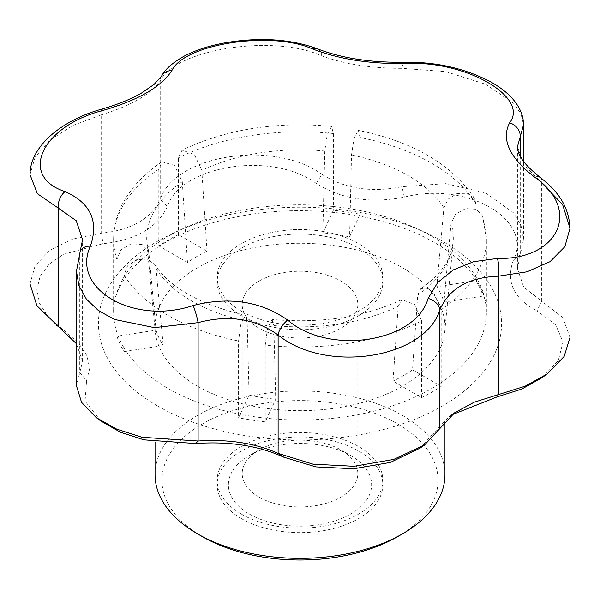 <?xml version="1.0" encoding="UTF-8"?>
<svg xmlns="http://www.w3.org/2000/svg" width="600" height="600" viewBox="0 0 600 600"><rect width="100%" height="100%" fill="white"/><g stroke="black" fill="none" stroke-linecap="round" stroke-linejoin="round"><path stroke-width="0.45" stroke-dasharray="3 2.25" d="M401.94 299.58C364.26 317.153 320.962 323.775 272.04 319.447L267.57 328.013L265.23 345.112A186.375 107.602 0 0 0 421.665 320.91L414.615 304.447L401.94 299.58L398.19 306.322L393 381.105L421.665 397.65A186.375 107.602 0 0 0 441.188 386.377L412.522 369.832L417.713 295.05L420.735 288.735L426.72 288.127L433.658 292.665L441.188 309.638L441.188 386.377M272.04 319.447L273.825 325.56L275.722 399.248L265.23 421.853A186.375 107.602 180 0 1 238.56 417.728L249.053 395.123A145.98 84.278 0 0 0 275.722 399.248M397.62 536.655A138.06 79.71 0 0 0 397.62 423.93A138.06 79.71 0 0 0 202.38 423.93A138.06 79.71 0 0 0 202.38 536.655M444.96 474.66A144.96 83.692 0 0 0 300 390.967A144.96 83.692 0 0 0 155.04 474.66M259.118 281.025A57.818 33.383 0 0 0 242.183 304.627A57.818 33.383 0 0 0 259.118 328.237A57.818 33.383 0 0 0 322.125 335.468A57.818 33.383 0 0 0 357.817 304.627A57.818 33.383 0 0 0 322.125 273.788A57.818 33.383 0 0 0 259.118 281.025M259.118 497.138A57.818 33.383 0 0 0 322.125 504.375A57.818 33.383 0 0 0 357.817 473.528A57.818 33.383 0 0 0 340.882 449.925A57.818 33.383 0 0 0 259.118 449.925A57.818 33.383 0 0 0 242.183 473.528A57.818 33.383 0 0 0 259.118 497.138M249.353 514.043A71.625 41.355 0 0 0 350.647 514.043A71.625 41.355 0 0 0 350.647 455.565A71.625 41.355 0 0 0 249.353 455.565A71.625 41.355 0 0 0 249.353 514.043M241.425 518.618A82.838 47.828 0 0 0 331.702 528.99A82.838 47.828 0 0 0 382.837 484.8A82.838 47.828 0 0 0 300 436.98A82.838 47.828 0 0 0 217.163 484.8A82.838 47.828 0 0 0 241.425 518.618M421.665 320.91L421.665 393.908A186.375 107.602 0 0 0 441.188 382.635A186.375 107.602 0 0 0 486.375 312.397A186.375 107.602 0 0 0 483.105 292.32L483.105 296.062A186.375 107.602 0 0 0 475.957 280.665L436.8 286.725L443.895 207.847L447.99 199.185L457.028 193.545L467.265 193.245L474.45 198.435L475.957 203.925L475.957 280.665M265.23 345.112L265.23 421.853M441.188 309.638A186.375 107.602 0 0 0 486.375 239.392A186.375 107.602 0 0 0 483.105 219.322L482.58 215.955L476.257 209.303L465.615 208.56L455.632 214.058L451.043 223.245L443.947 302.123L483.105 296.062M475.957 203.925A186.375 107.602 0 0 0 360.09 137.535L358.365 130.417L354.022 138.292L351.502 155.002L349.605 236.873L360.09 214.282A186.375 107.602 0 0 0 333.368 210.27L322.86 232.897A145.98 84.278 180 0 1 349.605 236.873M483.105 219.322L483.105 292.32A186.375 107.602 0 0 0 475.957 276.923A186.375 107.602 0 0 0 360.09 210.532A186.375 107.602 0 0 0 333.368 206.528L333.368 210.27M360.09 137.535L360.09 214.282M187.477 262.447L158.812 245.895A186.375 107.602 180 0 1 178.335 234.623L207 251.175A145.98 84.278 180 0 0 187.477 262.447L182.288 181.672L174.398 165.368L161.917 161.782L158.812 169.155L158.812 242.153A186.375 107.602 0 0 0 113.625 312.397A186.375 107.602 0 0 0 116.895 332.468A186.375 107.602 0 0 0 124.042 347.865L124.042 274.868L127.545 265.89L136.507 259.755L147.015 259.11L154.538 264.233L156.105 268.875L163.2 345.555L124.042 351.608A186.375 107.602 180 0 1 116.895 336.21L156.053 330.157L148.958 253.478L148.553 251.392L142.118 244.462L131.07 243.84L120.96 249.847L116.895 259.47L116.895 336.21M249.053 395.123L247.147 321.435L245.445 315.337L240.945 323.73L238.56 340.987L238.56 417.728M322.86 232.897L324.765 151.02L327.248 134.438L331.575 126.405L333.368 133.53L333.368 206.528A186.375 107.602 0 0 0 178.335 230.88A186.375 107.602 0 0 0 158.812 242.153L158.812 245.895M207 251.175L201.81 170.4L194.355 154.53L182.078 150.142L178.335 157.882L178.335 234.623M421.665 397.65L421.665 393.908A186.375 107.602 0 0 1 265.23 418.11A186.375 107.602 0 0 1 238.56 413.985A186.375 107.602 0 0 1 168.21 388.485A186.375 107.602 0 0 1 124.042 347.865L124.042 351.608M156.053 330.157A145.98 84.278 0 0 0 163.2 345.555M197.498 386.153A144.96 83.692 0 0 0 351.817 405.135A144.96 83.692 0 0 0 444.75 331.515A144.96 83.692 0 0 0 444.96 326.97A144.96 83.692 0 0 0 300 243.278A144.96 83.692 0 0 0 155.04 326.97A144.96 83.692 0 0 0 155.25 331.515A144.96 83.692 0 0 0 197.498 386.153M436.8 286.725A145.98 84.278 180 0 1 443.947 302.123M412.522 369.832A145.98 84.278 180 0 1 393 381.105M76.455 343.755L82.567 361.485L76.455 385.732M76.455 271.282L82.567 239.655M570 337.515L562.635 317.34L541.695 301.215L537.023 310.897L555.577 324.623L563.033 341.947L558.308 360.502L542.018 377.715M80.175 251.468A13.808 9.585 -159.2 0 0 79.748 254.317L79.748 372.675L86.58 380.58L89.715 368.505L86.858 355.612L78.375 342.788L48.068 316.86L39.623 303.472L36.892 289.582L40.155 276.173L49.162 264.15L63.352 254.347L102.885 243.743C135.87 240.09 157.358 227.685 167.37 206.513C181.17 164.917 272.19 150.825 316.305 183.472C341.46 199.2 370.822 203.745 404.385 197.1C466.957 180.96 533.602 219.428 513.42 260.048C505.597 281.55 513.465 298.507 537.023 310.897M101.46 109.185A13.808 1.703 -105.7 0 0 101.625 114.773C131.535 105.45 151.058 94.177 160.2 80.955C175.208 49.095 273.877 33.742 321.885 55.943C344.692 64.192 371.362 68.317 401.895 68.325A13.808 4.072 88.4 0 1 405.09 62.22M30 174.653L35.152 157.125L50.047 140.032L73.028 125.34L101.625 114.773L101.625 233.138L72.983 238.942L49.995 250.192L35.138 265.695L30 283.882M541.695 182.85L541.695 301.215L523.748 287.197L517.433 268.582L517.433 146.73L523.77 164.505L541.695 182.85A13.808 6.697 126.9 0 0 540.225 177.45M161.67 75.96A13.808 11.955 -149.2 0 0 160.2 80.955L160.2 199.32C151.102 218.715 131.58 229.987 101.625 233.138L102.885 243.743M317.288 48.78A13.808 9.067 -68 0 1 321.885 55.943L321.885 174.308C273.788 139.343 175.425 154.553 160.2 199.32L167.37 206.513M517.433 268.582L523.545 239.19L521.025 225.577L513.585 212.895L485.722 192.968L445.725 183.637L401.895 186.683C371.407 192.885 344.737 188.76 321.885 174.308L316.305 183.472M404.385 197.1L401.895 186.683L401.895 68.325L445.635 71.617L485.632 84.24L513.6 103.275L521.025 113.933L523.545 124.748M62.977 329.73L58.305 326.483M520.252 156.225L520.252 255.015L513.42 260.048M451.83 414.832L448.928 416.798L432.63 434.115L439.8 428.377M241.425 514.11A82.838 47.828 0 0 0 331.702 524.475A82.838 47.828 0 0 0 382.837 480.293A82.838 47.828 0 0 0 300 432.472A82.838 47.828 0 0 0 217.163 480.293A82.838 47.828 0 0 0 241.425 514.11M432.63 434.115L420.158 448.072M100.868 421.035L85.065 401.153L86.58 380.58M358.575 315.72A82.838 47.828 180 0 1 241.425 315.72A82.838 47.828 180 0 1 217.163 281.903A82.838 47.828 180 0 1 272.385 236.812A82.838 47.828 180 0 1 327.615 236.812A82.838 47.828 180 0 1 358.575 248.085A82.838 47.828 180 0 1 382.837 281.903A82.838 47.828 180 0 1 358.575 315.72M241.425 311.205A82.838 47.828 0 0 0 331.702 321.577A82.838 47.828 0 0 0 382.837 277.388A82.838 47.828 0 0 0 327.615 232.305A82.838 47.828 0 0 0 272.385 232.305A82.838 47.828 0 0 0 241.425 243.577A82.838 47.828 0 0 0 217.163 277.388A82.838 47.828 0 0 0 241.425 311.205M273.825 325.56A153.292 88.5 0 0 0 398.19 306.322M417.713 295.05A153.292 88.5 0 0 0 453.067 243.165A153.292 88.5 0 0 0 451.043 223.245M443.895 207.847A153.292 88.5 0 0 0 351.502 155.002M124.042 274.868A186.375 107.602 0 0 0 238.56 340.987M156.105 268.875A153.292 88.5 0 0 0 191.602 300.938A153.292 88.5 0 0 0 247.147 321.435M333.368 133.53A186.375 107.602 0 0 0 178.335 157.882M324.765 151.02A153.292 88.5 0 0 0 201.81 170.4M158.812 169.155A186.375 107.602 0 0 0 113.625 239.392A186.375 107.602 0 0 0 116.895 259.47M182.288 181.672A153.292 88.5 0 0 0 146.933 243.165A153.292 88.5 0 0 0 148.958 253.478M157.462 405.9A201.577 116.377 0 0 0 417.225 418.283A201.577 116.377 0 0 0 480.998 272.377A201.577 116.377 0 0 0 182.775 228.93A201.577 116.377 0 0 0 157.462 405.9M259.118 449.925L249.353 455.565M340.882 449.925L350.647 455.565M242.183 304.627L242.183 473.528M357.817 304.627L357.817 473.528M161.917 161.782C144.892 173.175 132.09 186.57 123.517 201.96C116.985 213.885 113.692 226.365 113.625 239.392L113.625 312.397C112.41 280.68 146.7 243.9 205.072 225.135C250.515 210.653 298.582 207.045 349.26 214.335C388.597 220.62 420.952 232.522 446.325 250.035C456.105 256.89 464.123 264.157 470.377 271.845C481.162 285.345 486.495 298.86 486.375 312.397L486.375 239.392L482.572 215.955M444.75 331.515L453.067 243.165L449.31 257.115C444.548 268.095 435.03 278.64 420.735 288.735M474.45 198.435C451.868 164.28 413.168 141.608 358.365 130.417M154.538 264.233C169.733 287.655 200.032 304.688 245.445 315.337M331.575 126.405C276.09 121.267 226.26 129.18 182.078 150.142M148.553 251.392L146.933 243.165L155.25 331.515M155.04 326.97L155.04 442.02M444.96 326.97L444.96 421.17M545.685 375.03L547.268 373.868M82.567 361.485L82.567 239.632M523.545 239.19L523.545 161.37M61.74 328.89L60.758 328.207M59.46 327.27L64.688 330.885M453.27 413.73L448.928 416.798M217.163 480.293L217.163 484.8M382.837 480.293L382.837 484.8M424.605 444.877L423.12 445.942M96.285 417.638L96.945 418.132M327.615 236.812A138.06 138.06 0 0 0 272.385 236.812M327.615 232.305A138.06 138.06 0 0 0 272.385 232.305M217.163 277.388L217.163 281.903M382.837 277.388L382.837 281.903"/><path stroke-width="0.9" d="M155.04 442.02L155.04 474.66A144.96 83.692 0 0 0 197.498 533.835L202.38 536.655A138.06 79.71 0 0 0 397.62 536.655L402.502 533.835A144.96 83.692 0 0 0 444.96 474.66L444.96 421.17M202.38 536.655L197.498 533.835A144.96 83.692 0 0 0 402.502 533.835M420.158 448.072L390.39 462.39L353.737 468.765L315.81 466.882L283.695 457.155L278.115 453.39L278.115 335.025C255.308 318.608 228.638 314.483 198.105 322.65L154.365 327.63L114.368 319.41L98.4 310.553L86.4 299.13L78.975 285.803L76.455 271.282L76.455 385.732L81.54 402.322L96.278 417.645L116.677 429.12L141.953 437.272L198.105 441.007C228.593 439.028 255.263 443.153 278.115 453.39L312.952 464.153L353.978 466.29L393.645 459.45L424.612 444.893L454.485 412.845L474.082 402.232L525.195 386.175L547.275 373.882L564.143 356.43L570 337.515L570 228.285L564.847 246.712L549.952 261.72L526.972 271.822L498.375 276.202C468.465 277.35 448.942 288.623 439.8 310.013C424.793 358.597 326.123 373.995 278.115 335.025A13.808 6.697 -53.1 0 1 287.722 320.138C328.965 355.748 415.68 342.45 428.115 298.418L437.783 282.405L453.338 269.888L473.67 261.683L497.34 258.45C558.428 259.95 581.798 209.955 534.952 177.398C509.475 157.672 501.03 139.47 509.618 122.805C529.463 97.32 466.118 60.653 406.845 63.465C370.785 64.252 339.263 59.377 312.278 48.84C271.035 30.487 184.32 43.838 171.885 70.56C161.303 86.887 138.233 100.215 102.66 110.528C41.572 126.285 18.203 176.325 65.047 191.58C90.525 202.95 98.97 221.145 90.383 246.173A13.808 9.585 -159.2 0 0 80.175 251.468L76.455 271.282M90.383 246.173C70.537 288.915 133.882 325.635 193.155 305.513C229.215 296.37 260.737 301.245 287.722 320.138M193.155 305.513A13.808 1.703 74.3 0 1 198.105 322.65L198.105 441.007L195.615 443.535L143.925 439.845L120.562 432.285L100.868 421.035M545.685 375.03L542.018 377.715L521.715 389.07L497.115 396.893L498.375 394.56L498.375 276.202A13.808 4.072 -91.6 0 0 497.34 258.45M439.8 428.377L439.8 310.013A13.808 9.585 -159.2 0 0 428.115 298.418M65.047 191.58A13.808 9.067 112 0 0 58.305 208.125L37.38 193.688L30 174.653C30.09 167.07 32.168 159.803 36.24 152.828C41.565 143.805 49.312 135.735 59.498 128.602C71.543 120.188 85.523 113.715 101.46 109.185A13.808 1.703 -105.7 0 1 102.66 110.528M82.567 239.655L76.23 220.725L58.305 208.125L58.305 326.483L76.455 343.755M541.695 182.85L562.62 204.562L570 228.285C568.852 204.795 556.32 190.005 540.225 177.45A13.808 6.697 126.9 0 0 534.952 177.398M30 174.653L30 283.882L36.907 305.73L58.305 326.483M171.885 70.56A13.808 11.955 -149.2 0 0 161.67 75.96L154.125 84.367L141.458 93.105C130.297 99.465 116.962 104.82 101.46 109.185M312.278 48.84A13.808 9.067 -68 0 1 317.288 48.78C341.903 58.32 371.175 62.805 405.09 62.22C436.185 61.905 464.25 68.227 489.278 81.172C504.457 89.19 519.908 101.955 523.08 119.25L523.545 124.748L520.252 136.657A13.808 11.955 -149.2 0 0 509.618 122.805M520.252 156.225L520.252 136.657L517.433 146.73C518.19 154.395 520.935 161.933 540.225 177.45M317.288 48.78L317.288 48.78C291.278 39.248 261.548 37.095 228.105 42.322C211.042 45.12 196.373 49.748 184.087 56.19C172.387 62.865 164.917 69.457 161.67 75.96M405.09 62.22A13.808 4.072 88.4 0 1 406.845 63.465M497.115 396.893L451.83 414.832M283.695 457.155C258.54 445.688 229.178 441.143 195.615 443.535M82.567 239.632L80.175 251.468M523.545 161.37L523.545 124.748M60.758 328.207L56.61 325.335M454.5 412.86L453.27 413.73M423.12 445.942L418.897 448.972M96.945 418.132L101.745 421.688"/></g></svg>
